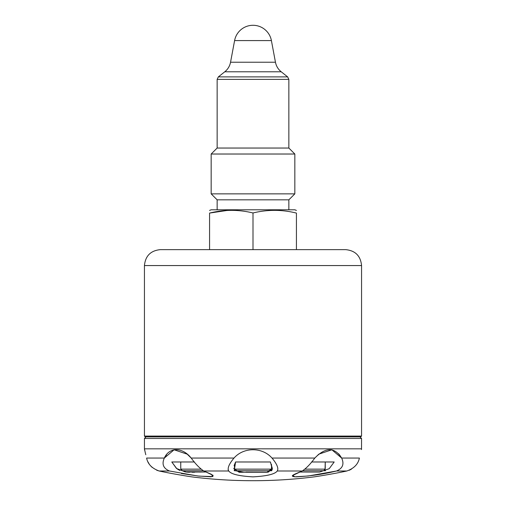 <?xml version="1.0" encoding="UTF-8"?>
<svg xmlns="http://www.w3.org/2000/svg" width="506" height="506" viewBox="0 0 506 506"><rect width="100%" height="100%" fill="white"/><g stroke="black" fill="none" stroke-linecap="round" stroke-linejoin="round"><path stroke-width="0.76" d="M325.484 470.738L323.625 470.738L325.061 469.328L325.244 468.347L325.244 461.978L334.194 461.978L329.191 468.701L319.577 472.06L299.666 472.035L319.577 472.06L329.191 468.701L334.194 461.978L311.563 461.978L334.194 461.978L311.563 461.978L325.244 461.978L325.061 469.328L323.625 470.738L302.752 470.738M271.488 469.328L271.545 464.571L271.488 469.328L270.963 470.738L235.037 470.738L234.512 469.328L234.455 464.571L234.512 469.328L235.037 470.738L270.963 470.738L271.488 469.328M234.101 465.665L235.587 461.978L270.413 461.978L272.323 468.36L266.902 472.262L239.104 472.262L233.677 468.36M205.006 471.997L185.354 471.934L176.48 468.448L171.806 461.978L194.437 461.978L171.806 461.978L176.841 468.727L186.448 472.06L205.417 472.003M180.756 468.347L180.756 461.978L180.756 468.347L180.939 469.328L182.375 470.738L180.939 469.328L180.756 468.347M177.707 469.328L179.813 470.453M186.929 472.111L189.535 472.256M192.185 472.281L194.696 472.231M199.566 472.066L203.703 471.984M271.798 470.491L272.241 469.328L271.798 470.491M253 436.874L145.235 436.874L144.438 436.077L144.438 265.568L361.562 265.568L361.562 436.077L144.438 436.077L361.562 436.077L360.765 436.874L146.032 436.874L359.968 436.874L146.032 436.874L144.438 438.468L253 438.468L144.438 438.468L144.438 448.828L253 448.828L144.438 448.828L145.19 452.288M361.524 449.581L361.562 438.468L253 438.468L361.562 438.468L359.968 436.874M361.562 448.828L253 448.828L361.562 448.828M166.563 454.698L164.336 458.063L146.607 458.063C143.856 446.988 143.856 446.988 146.607 458.063C147.771 464.091 151.952 468.398 159.162 470.997C171.629 473.717 189.503 476.563 191.723 476.861C189.301 476.532 171.578 473.705 159.162 470.997C171.629 473.717 189.503 476.563 191.723 476.861C189.301 476.532 171.578 473.705 159.162 470.997L169.491 470.997C163.318 468.417 161.604 464.11 164.336 458.063L146.607 458.063C147.771 464.091 151.952 468.398 159.162 470.997L169.491 470.997C163.318 468.417 161.604 464.11 164.336 458.063C169.2 447.019 182.381 446.95 191.198 458.063C195.588 464.091 199.794 468.398 203.804 470.997L213.184 475.381L211.16 476.823L197.669 475.975L169.485 470.997M164.336 458.063L174.083 449.79L187.176 454.148L191.198 458.063L234 458.063C243.62 447.026 262.298 446.95 272 458.063C277.041 464.091 278.8 468.398 277.263 470.997C274.948 474.166 266.833 476.121 252.918 476.861C239.11 476.102 231.046 474.147 228.737 470.997C227.194 468.417 228.952 464.11 234 458.063C243.62 447.026 262.298 446.95 272 458.063C277.041 464.091 278.8 468.398 277.263 470.997C274.948 474.166 266.833 476.121 252.918 476.861C239.11 476.102 231.046 474.147 228.737 470.997C227.194 468.417 228.952 464.11 234 458.063L191.198 458.063C195.588 464.091 199.794 468.398 203.804 470.997L211.375 474.293L212.956 476.589L198.953 476.121L181.344 473.483M272 458.063L314.802 458.063C325.662 446.988 334.618 446.988 341.664 458.063L359.393 458.063C362.144 446.988 362.144 446.988 359.393 458.063C362.144 446.988 362.144 446.988 359.393 458.063C362.144 446.988 362.144 446.988 359.393 458.063C362.144 446.988 362.144 446.988 359.393 458.063C358.21 464.11 354.023 468.417 346.838 470.997C334.371 473.717 316.497 476.563 314.277 476.861C316.699 476.532 334.422 473.705 346.838 470.997C334.371 473.717 316.497 476.563 314.277 476.861C316.699 476.532 334.422 473.705 346.838 470.997C354.023 468.417 358.21 464.11 359.393 458.063L341.664 458.063C344.409 464.091 342.688 468.398 336.509 470.997L346.838 470.997L336.509 470.997C323.562 474.166 310.153 476.121 296.282 476.861C287.054 476.532 296.193 473.705 302.196 470.997C306.187 468.417 310.393 464.11 314.802 458.063L318.824 454.148L331.86 449.783L341.664 458.063C344.409 464.091 342.688 468.398 336.509 470.997L308.243 475.988L294.808 476.823L292.816 475.381L302.196 470.997C306.187 468.417 310.393 464.11 314.802 458.063L272 458.063M341.556 457.867L339.381 454.622M243.55 472.212L234.246 470.561L235.587 461.978L270.413 461.978L272.285 469.043L268.129 472.18L246.068 472.123M159.15 470.997L156.74 470.257L159.15 470.997M152.211 467.449L150.586 465.824L152.211 467.449M149.118 463.894L147.973 461.896L149.118 463.894M228.143 469.328L228.263 470.257L228.143 469.328M351.366 469.207L349.26 470.257L351.366 469.207M277.263 470.997L302.196 470.997L277.263 470.997C274.954 474.147 266.89 476.102 253.082 476.861C239.174 476.121 231.059 474.166 228.737 470.997L203.804 470.997L228.737 470.997C231.059 474.166 239.174 476.121 253.082 476.861C266.89 476.102 274.954 474.147 277.263 470.997M191.622 476.842L190.496 476.671M187.511 476.209L183.899 475.627L187.511 476.209M164.69 472.13L168.131 472.806L164.678 472.13M341.544 457.848L338.653 453.787M235.587 461.978L270.413 461.978L235.587 461.978M145.804 454.742L145.14 452.092M144.64 450.176L144.476 449.581M265.093 472.281L265.739 472.281M325.124 469.144L305.055 469.144L325.124 469.144M271.507 469.144L234.493 469.144L271.507 469.144M200.945 469.144L180.876 469.144L200.945 469.144M203.254 470.738L182.375 470.738M253 40.581L271.406 40.581A18.722 18.722 0 0 0 234.594 40.581L271.406 40.581L275.454 62.232L253 62.232L275.454 62.232C276.225 66.109 278.148 69.297 281.222 71.789L224.778 71.789L218.352 76.88L217.144 79.379L217.144 148.043L288.856 148.043L294.834 154.02L294.834 193.861L211.166 193.861L294.834 193.861L288.856 199.832L217.144 199.832L211.166 193.861L211.166 154.02L294.834 154.02L211.166 154.02L217.144 148.043L288.856 148.043L288.856 79.379L217.144 79.379L288.856 79.379L287.648 76.88L218.352 76.88L287.648 76.88L281.222 71.789L224.778 71.789C227.852 69.297 229.775 66.109 230.546 62.232L253 62.232L230.546 62.232L234.594 40.581L253 40.581M209.573 249.635L209.573 213.083L227.105 210.458L209.573 213.083C209.573 209.585 209.573 209.585 209.573 213.083C209.573 209.585 209.573 209.585 209.573 213.083C224.114 209.497 238.585 209.459 253 212.969C238.585 209.459 224.114 209.497 209.573 213.083L209.573 249.635L160.377 249.635L253 249.635L253 212.969L253 249.635L345.623 249.635C355.307 250.578 360.62 255.891 361.562 265.568L144.438 265.568C145.38 255.891 150.693 250.578 160.377 249.635M296.427 249.635L296.427 213.083C282.025 209.497 267.547 209.459 253 212.969C267.547 209.459 282.025 209.497 296.427 213.083C296.427 209.585 296.427 209.585 296.427 213.083L296.427 249.635M296.427 210.433L294.834 209.794L253 209.794L288.856 209.794L288.856 199.832L217.144 199.832L217.144 209.794L253 209.794L211.166 209.794L209.573 210.433M191.723 476.861L191.723 476.861C211.976 479.416 232.305 480.7 252.709 480.7L253.291 480.7C273.695 480.7 294.024 479.416 314.277 476.861L314.277 476.861M234.379 470.738L271.621 470.738"/></g></svg>
